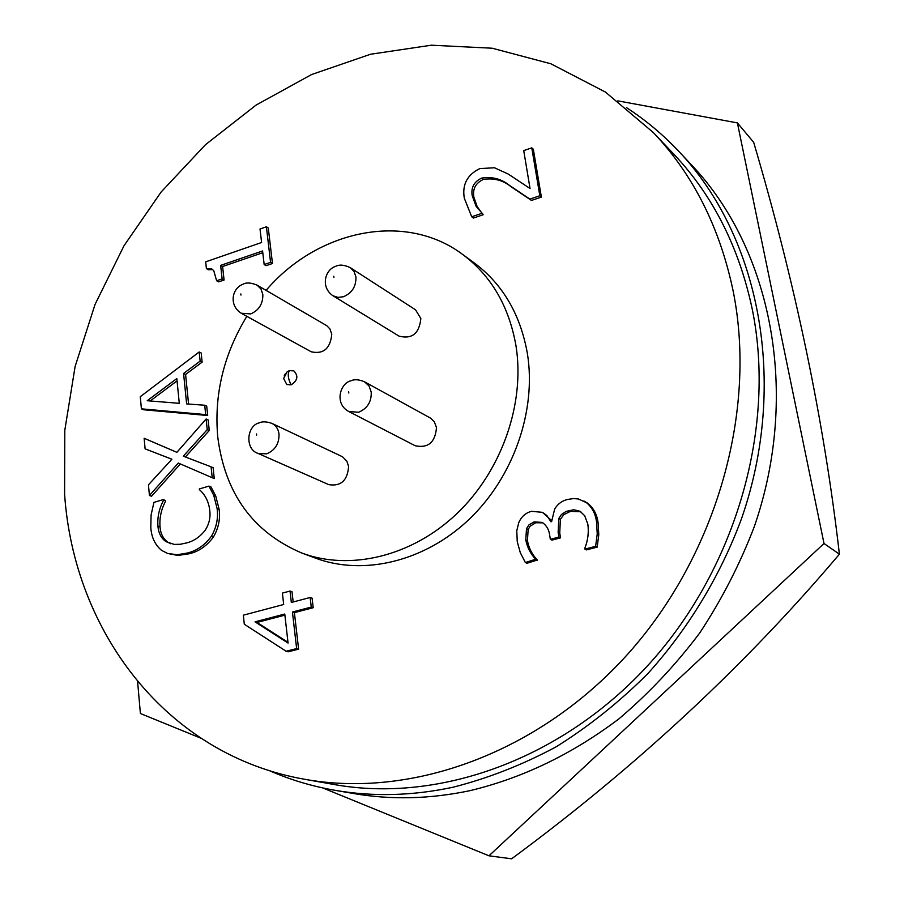 <?xml version="1.0" encoding="UTF-8"?>
<svg xmlns="http://www.w3.org/2000/svg" width="904" height="904" viewBox="0 0 904 904"><rect width="100%" height="100%" fill="white"/><g stroke="black" fill="none" stroke-linecap="round" stroke-linejoin="round"><path stroke-width="1.36" d="M293.902 370.911L293.856 370.9C298.546 375.94 297.631 380.584 291.133 384.821L286.783 384.528L283.641 378.516L287.144 371.793L289.438 370.583L293.902 370.911C298.58 375.962 297.676 380.607 291.167 384.844L286.794 384.539M266.081 290.376C317.53 229.887 405.286 211.321 462.656 254.442C491.234 275.81 509.008 306.264 515.981 345.78C525.235 403.557 501.765 470.837 456.859 513.664C411.885 556.468 350.153 571.113 301.778 553.022C252.996 532.23 224.994 493.573 217.762 437.05C213.954 394.698 223.65 354.447 246.837 316.321M301.778 553.022L315.417 558.107C363.431 576.063 424.586 561.644 469.074 519.393C513.506 477.12 536.648 410.653 527.382 353.498C520.421 314.4 502.76 284.251 474.397 263.041L462.656 254.442M733.144 290.998C757.258 410.811 716.827 554.649 628.065 653.773C539.134 752.851 411.828 798.582 304.976 779.338C166.291 755.236 73.8 631.421 64.591 494.059L64.805 430.236L75.122 366.459L95.056 304.433L123.984 245.775L161.104 192.032L205.502 144.674L256.081 105.079L311.575 74.546L370.561 54.24L431.366 45.2L492.171 48.217L550.909 63.8L605.409 92.061L653.422 132.639C693.255 174.766 719.821 227.559 733.144 290.998M304.976 779.338L334.186 784.525C439.174 803.419 563.689 758.987 650.405 662.643C736.941 566.266 776.118 426.27 752.264 309.236C739.088 247.267 712.94 195.58 673.819 154.177L653.422 132.639M350.447 267.765L415.524 309.801L420.846 318.513C419.309 333.531 412.032 339.407 399.048 336.13L332.977 295.755L337.972 297.393L343.509 296.727C352.119 292.941 356.255 286.331 355.916 276.895L354.108 271.584L350.447 267.765C344.481 264.849 339.588 264.363 335.768 266.284C325.067 269.482 320.174 287.065 332.977 295.755M284.172 375.985L285.37 373.68M271.946 423.4L342.492 456.757L346.831 461.119L348.605 466.475C347.531 480.51 340.91 486.567 328.751 484.634L258.115 453.435L266.612 453.842C275.098 450.328 279.234 443.728 279.008 434.044C278.308 428.982 275.946 425.434 271.946 423.4C266.51 421.535 262.341 421.343 259.459 422.812C246.464 425.49 244.758 449.503 258.115 453.435M257.132 285.167L326.841 325.734L329.949 328.988L331.779 334.254C330.322 348.571 323.485 354.424 311.258 351.803L241.278 313.259L250.724 313.914C258.996 310.241 263.03 303.778 262.827 294.523L260.985 288.986L257.132 285.167C251.052 282.658 246.419 282.319 243.232 284.15C232.034 287.924 228.475 305.19 241.278 313.259M364.606 381.827L430.779 418.269L434.338 421.806L436.474 427.569C435.276 442.372 428.18 448.429 415.196 445.751L348.786 411.512L358.538 412.258C367.352 408.597 371.578 401.862 371.216 392.065L369.035 385.985L364.606 381.827C359.001 379.477 354.481 379.126 351.034 380.765C340.356 382.855 333.847 403.568 348.786 411.512M335 790.311L353.667 793.531C391.217 800.017 429.988 799.057 469.978 790.661C522.568 778.061 572.255 754.106 619.025 718.782C648.778 693.515 675.683 664.915 699.741 632.958C721.833 599.442 740.014 563.983 754.32 526.569C800.379 393.398 771.587 249.56 692.057 165.5L679.107 151.68C759.575 236.712 788.616 382.821 741.642 518.342C720.454 575.622 688.396 628.653 647.829 673.616C619.432 701.979 588.82 726.409 555.994 746.907C522.331 764.92 487.934 778.378 452.791 787.294C412.258 795.87 372.99 796.876 335 790.311C311.925 786.288 290.003 779.711 269.222 770.581M212.225 477.719L214.248 478.532L213.118 467.673L211.095 466.837L212.225 477.719L178.314 463.051L149.431 495.471L151.533 496.251L180.337 463.921M149.431 495.471L148.448 484.849L171.907 459.221L145.115 448.859L171.873 459.255M176.89 452.316L144.131 438.27L176.868 452.339L206.135 419.004L208.146 419.908L209.253 430.507L185.388 456.983M219.118 509.302L217.096 508.523C218.395 518.139 216.519 527.326 211.491 536.083C204.925 545.123 196.823 550.785 187.196 553.067L177.207 554.74L167.579 553.451L177.873 555.452L189.264 553.768C198.88 551.496 206.971 545.846 213.536 536.818C218.553 528.072 220.418 518.896 219.118 509.302L215.762 496.059L210.982 486.906L208.96 486.103L213.739 495.268L215.762 496.059M165.692 501.008L163.545 499.528L165.692 501.008C161.217 509.314 159.33 517.958 160.042 526.942C160.584 533.812 163.274 538.942 168.087 542.366L170.698 543.756M311.27 607.07L292.433 612.019L296.636 648.586L286.139 651.253L288.127 651.818L298.602 649.162L294.399 612.641L313.213 607.703L312.083 598.143L310.14 597.487L311.27 607.07L313.213 607.703M293.178 601.985L291.992 591.713L290.026 591.046L291.337 602.471L310.14 597.487M551.655 520.625L542.445 512.342L546.875 515.54L550.909 521.789L551.621 521.597L554.683 508.975C557.813 503.89 562.152 500.714 567.678 499.437L573.656 498.545L578.379 498.985L587.498 503.11L583.894 500.997M585.939 502.251C591.86 506.974 595.374 513.404 596.493 521.518L597.239 533.857L595.623 546.332L584.922 549.112L586.504 549.892L597.182 547.123L598.787 534.671L598.041 522.354C596.934 514.252 593.419 507.845 587.498 503.11M584.922 549.112L584.798 548.31C587.928 540.355 588.945 532.298 587.837 524.139L584.685 515.709L580.018 511.28L573.769 509.743L566.198 511.393L561.452 514.489L558.774 518.5L558.141 532.298L558.909 537.066L550.333 539.338L551.948 540.129L560.514 537.869L559.745 533.1L560.378 519.337L563.757 514.67L570.424 511.37L580.797 511.743M550.333 539.338L549.756 535.699C549.112 529.834 546.581 525.405 542.163 522.399L534.094 521.913L528.998 524.828L526.501 528.67L525.778 539.846C527.258 547.44 530.558 553.903 535.688 559.26L525.348 562.514L526.998 563.26L537.338 560.017C532.207 554.672 528.908 548.208 527.427 540.637L528.151 529.473L530.128 526.196L535.733 522.738L542.942 522.84M541.383 197.106L533.337 149.239L531.778 147.838L523.732 150.618L530.038 188.518L508.206 174.031L494.477 167.771L479.866 168.573C467.165 174.777 461.989 184.676 464.328 198.281L471.707 216.768L473.357 218.056L483.109 214.779L477.165 206.587L473.877 197.14C472.476 188.97 475.628 183.071 483.324 179.444C493.776 177.794 503.019 180.212 511.042 186.721L531.473 200.428L541.383 197.106L539.824 195.761L529.891 199.095L531.473 200.428M216.621 280.76L213.773 270.714L211.773 268.906L206.406 268.612L205.694 261.844L261.595 242.498L260.013 229.017L266.386 226.791L270.578 262.363L272.477 263.516L266.07 265.697L264.171 264.556L262.578 250.962L220.644 265.392L222.124 278.884L216.621 280.76L218.587 281.867L224.079 280.003L222.599 266.522L262.781 252.713M206.406 268.612L208.383 269.742L212.722 269.573M272.477 263.516L268.273 227.989L266.386 226.791M202.134 362.142L201.185 352.967L199.185 351.972L200.134 361.148L202.134 362.142L185.591 374.437L188.574 404.043M207.694 415.512L206.722 406.167L204.711 405.241L205.683 414.597L141.408 408.834L143.476 409.749L207.694 415.512L205.683 414.597M145.115 448.859L144.131 438.27M206.135 419.004L207.242 429.615L209.253 430.507M207.242 429.615L183.297 456.181L211.095 466.837M211.491 536.083L213.536 536.818M187.196 553.067L189.264 553.768M167.579 553.451L161.601 550.378C155.126 544.999 151.522 537.451 150.81 527.721L151.081 515.031L153.94 502.375L163.545 499.528M163.613 500.228C159.127 508.545 157.239 517.212 157.951 526.207L160.042 526.942M157.951 526.207C158.494 533.077 161.172 538.23 165.997 541.643L168.087 542.366M165.997 541.643L174.201 544.4L180.201 544.287L186.258 543.01C193.693 541.225 200.033 536.919 205.287 530.106C209.061 524.15 210.587 517.8 209.852 511.054C208.858 501.98 205.366 494.827 199.377 489.618L199.309 488.951L208.96 486.103M213.739 495.268L217.096 508.523M292.433 612.019L294.399 612.641M296.636 648.586L298.602 649.162M286.139 651.253L244.295 624.246L243.334 615.183L283.686 604.494L282.398 593.092L290.026 591.046M525.348 562.514L520.275 552.604L517.257 541.688L516.772 530.772L518.76 522.67C521.337 516.692 525.586 512.896 531.507 511.302L542.445 512.342M596.493 521.518L598.041 522.354M595.623 546.332L597.182 547.123M568.842 510.523L570.424 511.37M558.774 518.5L560.378 519.337M558.141 532.298L559.745 533.1M558.909 537.066L560.514 537.869M534.094 521.913L535.733 522.738M526.501 528.67L528.151 529.473M525.778 539.846L527.427 540.637M535.688 559.26L537.338 560.017M535.778 559.791L537.417 560.548M531.778 147.838L539.824 195.761M529.891 199.095L509.449 185.376C501.415 178.868 492.16 176.438 481.685 178.099L483.324 179.444M481.685 178.099C473.978 181.727 470.826 187.636 472.238 195.829L473.877 197.14M472.238 195.829L476.216 206.507L483.041 214.293M481.403 213.005L483.109 214.779M481.47 213.491L471.707 216.768M220.644 265.392L222.599 266.522M222.124 278.884L224.079 280.003M270.578 262.363L264.171 264.556M141.408 408.834L140.278 396.709L199.185 351.972M200.134 361.148L183.568 373.465L185.591 374.437M183.568 373.465L186.631 403.896L204.711 405.241M626.438 107.599C645.501 119.927 663.05 134.628 679.107 151.68M255.03 621.839L288.071 643.072L284.771 614.031L255.03 621.839L257.041 622.449L284.896 615.138M147.228 400.732L179.286 403.32L176.822 378.561L147.228 400.732M287.98 642.315L257.041 622.449M150.2 400.969L177.048 380.866M137.6 681.661L140.402 713.516L200.564 738.071M322.66 787.904L488.974 855.805L824.007 543.496L737.393 122.899L617.839 100.864M824.007 543.496L839.409 554.186C824.086 421.32 795.52 284.037 753.676 142.323L737.393 122.899M839.409 554.186C745.235 665.514 635.975 767.044 511.63 858.8L488.974 855.805M333.768 276.251L333.915 277.392L333.768 276.251M291.133 384.821C288.014 378.742 287.449 373.996 289.438 370.583M256.533 433.965L256.668 435.152L256.533 433.965M240.826 293.947L240.961 295.077L240.826 293.947M348.661 391.839L348.82 393.025L348.661 391.839M509.449 185.376L511.042 186.721M283.641 378.516L287.144 371.793"/></g></svg>
